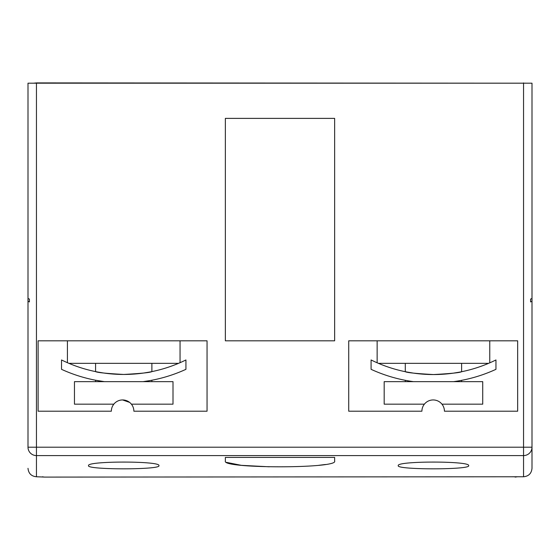 <?xml version="1.0" encoding="UTF-8"?>
<svg xmlns="http://www.w3.org/2000/svg" width="560" height="560" viewBox="0 0 560 560"><rect width="100%" height="100%" fill="white"/><g stroke="black" fill="none" stroke-linecap="round" stroke-linejoin="round"><path stroke-width="0.84" d="M95.578 363.342L95.578 371.609C97.251 372.568 106.631 373.513 123.732 374.451C140.847 373.513 150.227 372.561 151.886 371.609L151.886 363.342M38.115 411.208L111.349 411.208A11.263 11.263 0 0 1 122.612 399.945A11.263 11.263 0 0 1 133.875 411.208A11.263 11.263 0 0 0 131.404 404.173L173.005 404.173L173.005 381.647L74.459 381.647L74.459 404.173L113.82 404.173A11.263 11.263 0 0 0 111.349 411.208L38.115 411.208L38.115 340.816L207.053 340.816L207.053 411.208L133.875 411.208L207.053 411.208M122.591 399.945L129.619 402.395M95.578 381.647L95.578 380.226L104.363 381.647A149.226 149.226 0 0 1 61.523 369.327L61.523 359.961A140.777 140.777 0 0 0 123.732 374.451L118.237 374.346M523.551 476.763L523.551 455.581L36.449 455.581A8.449 8.372 180 0 1 28 447.209L28 301.294L29.407 301.931L29.407 299.089L28 298.452L28 83.188L532 83.188L532 468.314C531.489 473.445 528.675 476.266 523.551 476.763L44.891 477.092A8.449 8.449 0 0 1 42.546 476.763M532 301.294L530.593 301.931L530.593 299.089L532 298.452L532 83.188M405.293 363.342L405.293 371.7C406.98 372.659 416.388 373.611 433.524 374.556C450.597 373.618 459.963 372.68 461.608 371.728L461.608 363.342M517.657 411.208L444.43 411.208A11.263 11.263 0 0 0 441.959 404.173L482.727 404.173L482.727 381.647L384.181 381.647L384.181 404.173L424.375 404.173A11.263 11.263 0 0 0 421.904 411.208L348.719 411.208L421.904 411.208A11.263 11.263 0 0 1 433.167 399.945A11.263 11.263 0 0 1 444.43 411.208L517.657 411.208L517.657 340.816L348.719 340.816L348.719 411.208M405.293 381.647L405.293 380.31M178.654 363.3L179.914 362.754M149.499 380.667L143.101 381.647A149.226 149.226 0 0 0 185.934 369.327L185.934 359.961A140.777 140.777 0 0 1 123.732 374.451M149.618 372.05L143.612 373.044M378.448 363.342L377.139 362.782L378.448 363.342L488.6 363.342L489.671 362.88M453.621 381.647C464.191 379.96 464.191 379.96 453.621 381.647C464.191 379.96 464.191 379.96 453.621 381.647A149.324 149.324 0 0 0 495.957 369.327L495.957 359.961A140.875 140.875 0 0 1 433.524 374.556L428.008 374.451M461.608 371.728L459.473 372.148M459.431 372.155L453.229 373.17M438.963 374.451L433.524 374.556A140.875 140.875 0 0 1 371.084 359.961L371.084 369.327A149.324 149.324 0 0 0 413.42 381.647M489.762 362.838L489.762 340.816M377.139 362.782L377.139 340.816M180.047 362.698L180.047 340.816M67.417 362.698L68.915 363.342L67.417 362.698L67.417 340.816M178.549 363.342L68.915 363.342M468.65 465.668C470.932 469.875 396.046 469.889 398.258 465.668C395.969 460.88 470.911 460.873 468.65 465.668M325.395 464.492L318.668 465.332M269.276 466.795L241.297 465.332L226.401 462.35M225.358 461.125L225.358 457.422L225.358 461.125C221.788 468.692 338.226 468.692 334.642 461.125L334.642 457.422L225.358 457.422L225.358 461.125M158.928 465.668C161.21 469.875 86.324 469.889 88.536 465.668C86.254 460.88 161.196 460.873 158.928 465.668M532 281.057L532 361.494M532 447.209L523.551 447.209L523.551 455.581A8.449 8.372 180 0 0 532 447.209L532 468.314M33.628 83.188L36.449 82.908L36.449 476.763C31.325 476.266 28.511 473.445 28 468.314M530.593 299.089L530.593 301.931M225.358 118.384L225.358 340.816L334.642 340.816L334.642 118.384L225.358 118.384L225.358 340.816M36.449 82.908L526.372 83.188M28 298.452L28 301.294M36.449 476.763L44.891 477.092M334.642 118.384L334.642 340.816L334.642 118.384M334.642 457.422L334.642 461.125M422.632 374.136L413.7 373.156M413.392 373.107L407.407 372.113M112.861 374.031L103.894 373.051M103.74 373.03L97.895 372.064M149.821 380.611L151.886 380.226L151.886 381.647M29.407 299.089L29.407 301.931M28 447.209L523.551 447.209L523.551 82.908M461.608 381.647L461.608 380.338M515.109 477.092L517.454 476.763"/></g></svg>

